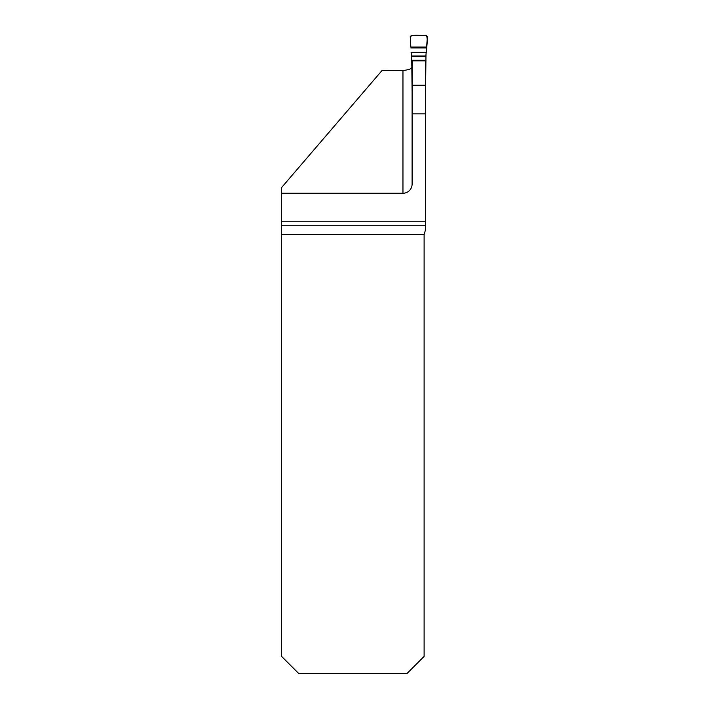 <?xml version="1.0" encoding="UTF-8"?>
<svg xmlns="http://www.w3.org/2000/svg" width="709" height="709" viewBox="0 0 709 709"><rect width="100%" height="100%" fill="white"/><g stroke="black" fill="none" stroke-linecap="round" stroke-linejoin="round"><path stroke-width="1.06" d="M281.597 193.256L402.96 193.256A9.146 9.146 0 0 0 412.106 184.11L412.106 60.832L425.542 60.832L425.542 229.672L424.115 234.582L424.115 656.401L406.966 673.55L298.755 673.55L281.597 656.401L281.597 187.539L382.036 70.501L403.9 70.483L409.403 69.402L411.681 67.86M425.542 221.208L281.597 221.208M426.845 47.042L410.812 47.042L410.254 36.7L411.38 35.45L426.277 35.45L427.403 36.7L425.976 54.903L425.542 92.055M412.106 92.055L411.681 54.903L411.096 52.386L426.552 52.386C426.295 46.679 428.218 40.909 426.508 35.477C421.27 36.044 414.579 34.183 410.263 36.46L410.812 47.042M402.96 193.256L402.96 70.501M424.115 234.582L281.597 234.582M412.106 113.839L425.542 113.839M281.597 225.746L425.542 225.746M412.106 85.248L425.542 85.248M425.976 55.984L411.681 55.984M425.976 56.374L411.681 56.374M425.976 60.3L411.681 60.3M425.976 60.832L411.681 60.832M426.809 47.92L410.839 47.92M426.552 52.386L411.096 52.386M426.543 52.59L411.114 52.59"/></g></svg>
